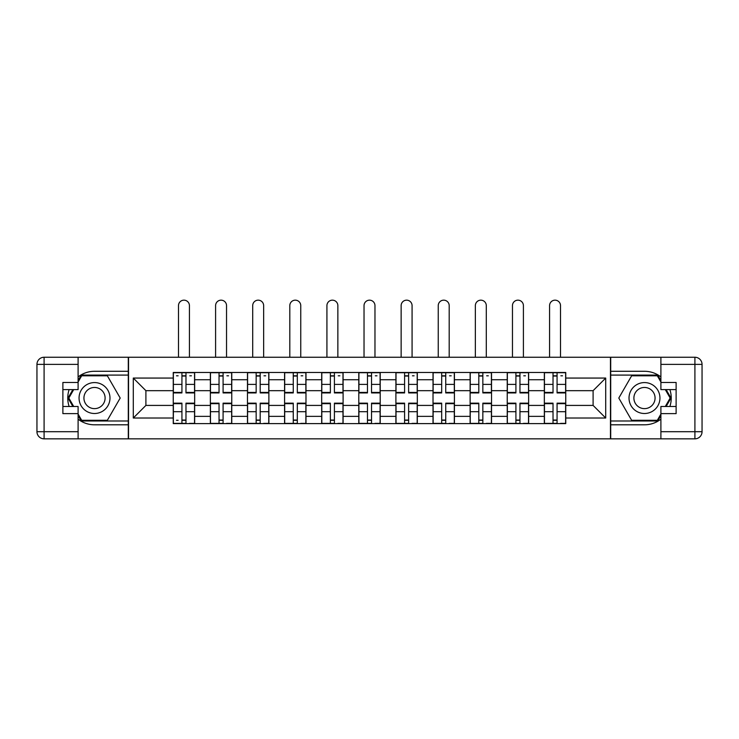 <?xml version="1.0" encoding="UTF-8"?>
<svg xmlns="http://www.w3.org/2000/svg" width="739" height="739" viewBox="0 0 739 739"><rect width="100%" height="100%" fill="white"/><g stroke="black" fill="none" stroke-linecap="round" stroke-linejoin="round"><path stroke-width="1.11" d="M78.103 419.179A26.761 26.761 0 0 0 94.518 424.805L128.29 424.805L128.29 438.837L610.71 438.837L610.71 424.805L644.482 424.805A26.761 26.761 0 0 0 660.897 419.179M660.897 376.908A26.761 26.761 0 0 0 644.482 371.283L610.71 371.283L610.71 357.251L128.29 357.251L128.29 371.283L94.518 371.283A26.761 26.761 0 0 0 78.103 376.908M210.366 423.613L210.366 379.726L194.662 379.726L194.662 423.613M194.662 379.726L194.662 372.474M210.366 379.726L210.366 372.474M231.769 372.474L231.769 423.613M247.473 423.613L247.473 372.474M268.876 372.474L268.876 423.613M284.58 423.613L284.58 372.474M305.983 372.474L305.983 423.613M321.687 423.613L321.687 372.474M343.099 372.474L343.099 423.613M358.794 423.613L358.794 372.474M380.206 372.474L380.206 423.613M395.901 423.613L395.901 372.474M417.313 372.474L417.313 423.613M433.017 423.613L433.017 372.474M454.42 372.474L454.42 423.613M470.124 423.613L470.124 372.474M491.527 372.474L491.527 423.613M507.231 423.613L507.231 372.474M528.634 372.474L528.634 423.613M544.338 423.613L544.338 372.474M544.338 405.415L528.634 405.415M507.231 405.415L491.527 405.415M470.124 405.415L454.42 405.415M433.017 405.415L417.313 405.415M395.901 405.415L380.206 405.415M358.794 405.415L343.099 405.415M321.687 405.415L305.983 405.415M284.58 405.415L268.876 405.415M247.473 405.415L231.769 405.415M210.366 405.415L194.662 405.415M544.338 390.672L528.634 390.672M507.231 390.672L491.527 390.672M470.124 390.672L454.42 390.672M433.017 390.672L417.313 390.672M395.901 390.672L380.206 390.672M358.794 390.672L343.099 390.672M321.687 390.672L305.983 390.672M284.58 390.672L268.876 390.672M247.473 390.672L231.769 390.672M210.366 390.672L194.662 390.672M145.897 405.415L173.249 405.415L173.249 390.672L145.897 390.672L145.897 405.415L133.288 418.025L133.288 378.063L173.249 378.063L173.249 390.672M565.751 390.672L565.751 405.415L593.103 405.415L593.103 390.672L565.751 390.672L565.751 372.474L173.249 372.474L173.249 378.063M565.751 378.063L605.712 378.063L605.712 418.025L565.751 418.025L565.751 405.415M173.249 405.415L173.249 423.613L565.751 423.613L565.751 418.025M173.249 418.025L133.288 418.025M610.469 438.837L610.469 357.251M128.531 438.837L128.531 357.251M185.979 420.048L181.933 420.048M181.933 376.04L185.979 376.04M223.086 420.048L219.04 420.048M219.04 376.04L223.086 376.04M260.193 420.048L256.156 420.048M256.156 376.04L260.193 376.04M297.309 420.048L293.263 420.048M293.263 376.04L297.309 376.04M334.416 420.048L330.37 420.048M330.37 376.04L334.416 376.04M371.523 420.048L367.477 420.048M367.477 376.04L371.523 376.04M408.63 420.048L404.584 420.048M404.584 376.04L408.63 376.04M445.737 420.048L441.691 420.048M441.691 376.04L445.737 376.04M482.844 420.048L478.807 420.048M478.807 376.04L482.844 376.04M519.96 420.048L515.914 420.048M515.914 376.04L519.96 376.04M557.067 420.048L553.021 420.048M553.021 376.04L557.067 376.04M133.288 378.063L145.897 390.672M593.103 405.415L605.712 418.025M593.103 390.672L605.712 378.063M189.424 357.251L189.424 305.632A5.469 5.469 90 0 0 183.956 300.163A5.469 5.469 90 0 0 178.487 305.632L178.487 357.251M185.979 392.926L185.979 372.715L194.542 372.715L194.542 392.926L185.979 392.926M181.933 375.8L185.979 375.8M176.464 375.8L178.127 375.8M189.784 375.8L191.447 375.8M181.933 372.715L173.369 372.715L173.369 392.926L181.933 392.926L181.933 372.715L185.979 372.715M181.933 403.66L173.369 403.66L173.369 403.161L181.933 403.161L181.933 423.382L173.369 423.382L178.127 423.382M173.369 403.66L173.369 423.382M185.979 420.288L181.933 420.288M178.127 420.288L176.464 420.288M189.784 423.382L194.542 423.382L194.542 403.161L185.979 403.161L185.979 423.382L178.487 423.382M194.542 423.382L189.424 423.382M226.54 357.251L226.54 305.632A5.469 5.469 74.2 0 0 221.063 300.163A5.469 5.469 74.2 0 0 215.594 305.632L215.594 357.251M223.086 392.926L223.086 372.715L231.649 372.715L231.649 392.926L223.086 392.926M219.04 375.8L223.086 375.8M226.891 375.8L228.554 375.8M219.04 372.715L210.476 372.715L210.476 392.926L219.04 392.926L219.04 372.715L223.086 372.715M263.647 357.251L263.647 305.632A5.469 5.469 74.2 0 0 258.17 300.163A5.469 5.469 74.2 0 0 252.701 305.632L252.701 357.251M260.193 392.926L260.193 372.715L268.756 372.715L268.756 392.926L260.193 392.926M256.156 375.8L260.193 375.8M263.999 375.8L265.671 375.8M256.156 372.715L247.593 372.715L247.593 392.926L256.156 392.926L256.156 372.715L260.193 372.715M69.124 389.601A26.761 26.761 0 0 0 69.124 406.487M128.29 357.251L78.103 357.251L78.103 389.601L62.88 389.601M128.29 438.837L44.091 438.837A7.141 7.141 0 0 1 36.95 431.705L36.95 364.382A7.141 7.141 0 0 1 44.091 357.251L78.103 357.251M128.29 424.805L128.29 371.283M62.88 406.487L78.103 406.487L78.103 438.837M78.103 382.46L62.88 382.46L62.88 413.628L78.103 413.628M128.29 375.089L81.262 375.089L78.103 380.567M78.103 415.53L81.262 420.999L128.29 420.999M72.884 389.601L68.006 398.044L72.884 406.487M669.876 406.487A26.761 26.761 0 0 0 669.876 389.601M610.71 438.837L660.897 438.837L660.897 406.487L676.12 406.487M610.71 357.251L694.909 357.251A7.141 7.141 0 0 1 702.05 364.382L702.05 431.705A7.141 7.141 0 0 1 694.909 438.837L660.897 438.837M610.71 371.283L610.71 424.805M676.12 389.601L660.897 389.601L660.897 357.251M660.897 413.628L676.12 413.628L676.12 382.46L660.897 382.46M610.71 420.999L657.738 420.999L660.897 415.53M660.897 380.567L657.738 375.089L610.71 375.089M666.116 406.487L670.994 398.044L666.116 389.601M79.055 398.044A15.464 15.464 0 0 0 94.518 413.507A15.464 15.464 0 0 0 109.982 398.044A15.464 15.464 0 0 0 94.518 382.58A15.464 15.464 0 0 0 79.055 398.044M83.932 398.044A10.586 10.586 0 0 0 94.518 408.63A10.586 10.586 0 0 0 105.104 398.044A10.586 10.586 0 0 0 94.518 387.458A10.586 10.586 0 0 0 83.932 398.044M78.103 381.989L81.678 375.8L107.358 375.8L120.198 398.044L107.358 420.288L81.678 420.288L78.103 414.099M73.706 406.487L68.838 398.044L73.706 389.601M629.018 398.044A15.464 15.464 0 0 0 644.482 413.507A15.464 15.464 0 0 0 659.945 398.044A15.464 15.464 0 0 0 644.482 382.58A15.464 15.464 0 0 0 629.018 398.044M633.896 398.044A10.586 10.586 0 0 0 644.482 408.63A10.586 10.586 0 0 0 655.068 398.044A10.586 10.586 0 0 0 644.482 387.458A10.586 10.586 0 0 0 633.896 398.044M660.897 414.099L657.322 420.288L631.642 420.288L618.802 398.044L631.642 375.8L657.322 375.8L660.897 381.989M665.294 389.601L670.162 398.044L665.294 406.487M219.04 403.66L210.476 403.66L210.476 403.161L219.04 403.161L219.04 423.382L210.476 423.382L215.234 423.382M210.476 403.66L210.476 423.382M223.086 420.288L219.04 420.288M226.891 423.382L231.649 423.382L231.649 403.161L223.086 403.161L223.086 423.382L215.594 423.382M231.649 423.382L226.54 423.382M256.156 403.66L247.593 403.66L247.593 403.161L256.156 403.161L256.156 423.382L247.593 423.382L252.35 423.382M247.593 403.66L247.593 423.382M260.193 420.288L256.156 420.288M263.999 423.382L268.756 423.382L268.756 403.161L260.193 403.161L260.193 423.382L252.701 423.382M268.756 423.382L263.647 423.382M300.755 357.251L300.755 305.632A5.469 5.469 74.2 0 0 295.286 300.163A5.469 5.469 74.2 0 0 289.808 305.632L289.808 357.251M297.309 392.926L297.309 372.715L305.872 372.715L305.872 392.926L297.309 392.926M293.263 375.8L297.309 375.8M301.115 375.8L302.778 375.8M293.263 372.715L284.7 372.715L284.7 392.926L293.263 392.926L293.263 372.715L297.309 372.715M337.862 357.251L337.862 305.632A5.469 5.469 74.2 0 0 332.393 300.163A5.469 5.469 74.2 0 0 326.924 305.632L326.924 357.251M334.416 392.926L334.416 372.715L342.979 372.715L342.979 392.926L334.416 392.926M330.37 375.8L334.416 375.8M338.222 375.8L339.885 375.8M330.37 372.715L321.807 372.715L321.807 392.926L330.37 392.926L330.37 372.715L334.416 372.715M374.969 357.251L374.969 305.632A5.469 5.469 74.2 0 0 369.5 300.163A5.469 5.469 74.2 0 0 364.031 305.632L364.031 357.251M371.523 392.926L371.523 372.715L380.086 372.715L380.086 392.926L371.523 392.926M367.477 375.8L371.523 375.8M375.329 375.8L376.992 375.8M367.477 372.715L358.914 372.715L358.914 392.926L367.477 392.926L367.477 372.715L371.523 372.715M293.263 403.66L284.7 403.66L284.7 403.161L293.263 403.161L293.263 423.382L284.7 423.382L289.457 423.382M284.7 403.66L284.7 423.382M297.309 420.288L293.263 420.288M301.115 423.382L305.872 423.382L305.872 403.161L297.309 403.161L297.309 423.382L289.808 423.382M305.872 423.382L300.755 423.382M330.37 403.66L321.807 403.66L321.807 403.161L330.37 403.161L330.37 423.382L321.807 423.382L326.564 423.382M321.807 403.66L321.807 423.382M334.416 420.288L330.37 420.288M338.222 423.382L342.979 423.382L342.979 403.161L334.416 403.161L334.416 423.382L326.924 423.382M342.979 423.382L337.862 423.382M367.477 403.66L358.914 403.66L358.914 403.161L367.477 403.161L367.477 423.382L358.914 423.382L363.671 423.382M358.914 403.66L358.914 423.382M371.523 420.288L367.477 420.288M375.329 423.382L380.086 423.382L380.086 403.161L371.523 403.161L371.523 423.382L364.031 423.382M380.086 423.382L374.969 423.382M412.076 357.251L412.076 305.632A5.469 5.469 74.2 0 0 406.607 300.163A5.469 5.469 74.2 0 0 401.138 305.632L401.138 357.251M408.63 392.926L408.63 372.715L417.193 372.715L417.193 392.926L408.63 392.926M404.584 375.8L408.63 375.8M412.436 375.8L414.099 375.8M404.584 372.715L396.021 372.715L396.021 392.926L404.584 392.926L404.584 372.715L408.63 372.715M404.584 403.66L396.021 403.66L396.021 403.161L404.584 403.161L404.584 423.382L396.021 423.382L400.778 423.382M396.021 403.66L396.021 423.382M408.63 420.288L404.584 420.288M412.436 423.382L417.193 423.382L417.193 403.161L408.63 403.161L408.63 423.382L401.138 423.382M417.193 423.382L412.076 423.382M449.192 357.251L449.192 305.632A5.469 5.469 74.2 0 0 443.714 300.163A5.469 5.469 74.2 0 0 438.245 305.632L438.245 357.251M445.737 392.926L445.737 372.715L454.3 372.715L454.3 392.926L445.737 392.926M441.691 375.8L445.737 375.8M449.543 375.8L451.206 375.8M441.691 372.715L433.128 372.715L433.128 392.926L441.691 392.926L441.691 372.715L445.737 372.715M441.691 403.66L433.128 403.66L433.128 403.161L441.691 403.161L441.691 423.382L433.128 423.382L437.885 423.382M433.128 403.66L433.128 423.382M445.737 420.288L441.691 420.288M449.543 423.382L454.3 423.382L454.3 403.161L445.737 403.161L445.737 423.382L438.245 423.382M454.3 423.382L449.192 423.382M486.299 357.251L486.299 305.632A5.469 5.469 74.2 0 0 480.83 300.163A5.469 5.469 74.2 0 0 475.353 305.632L475.353 357.251M482.844 392.926L482.844 372.715L491.407 372.715L491.407 392.926L482.844 392.926M478.807 375.8L482.844 375.8M486.65 375.8L488.322 375.8M478.807 372.715L470.244 372.715L470.244 392.926L478.807 392.926L478.807 372.715L482.844 372.715M478.807 403.66L470.244 403.66L470.244 403.161L478.807 403.161L478.807 423.382L470.244 423.382L475.001 423.382M470.244 403.66L470.244 423.382M482.844 420.288L478.807 420.288M486.65 423.382L491.407 423.382L491.407 403.161L482.844 403.161L482.844 423.382L475.353 423.382M491.407 423.382L486.299 423.382M523.406 357.251L523.406 305.632A5.469 5.469 74.2 0 0 517.937 300.163A5.469 5.469 74.2 0 0 512.46 305.632L512.46 357.251M519.96 392.926L519.96 372.715L528.524 372.715L528.524 392.926L519.96 392.926M515.914 375.8L519.96 375.8M523.766 375.8L525.429 375.8M515.914 372.715L507.351 372.715L507.351 392.926L515.914 392.926L515.914 372.715L519.96 372.715M515.914 403.66L507.351 403.66L507.351 403.161L515.914 403.161L515.914 423.382L507.351 423.382L512.109 423.382M507.351 403.66L507.351 423.382M519.96 420.288L515.914 420.288M523.766 423.382L528.524 423.382L528.524 403.161L519.96 403.161L519.96 423.382L512.46 423.382M528.524 423.382L523.406 423.382M560.513 357.251L560.513 305.632A5.469 5.469 74.2 0 0 555.044 300.163A5.469 5.469 74.2 0 0 549.576 305.632L549.576 357.251M557.067 392.926L557.067 372.715L565.631 372.715L565.631 392.926L557.067 392.926M553.021 375.8L557.067 375.8M560.873 375.8L562.536 375.8M553.021 372.715L544.458 372.715L544.458 392.926L553.021 392.926L553.021 372.715L557.067 372.715M553.021 403.66L544.458 403.66L544.458 403.161L553.021 403.161L553.021 423.382L544.458 423.382L549.216 423.382M544.458 403.66L544.458 423.382M557.067 420.288L553.021 420.288M560.873 423.382L565.631 423.382L565.631 403.161L557.067 403.161L557.067 423.382L549.576 423.382M565.631 423.382L560.513 423.382M507.231 379.726L491.527 379.726M470.124 379.726L454.42 379.726M433.017 379.726L417.313 379.726M395.901 379.726L380.206 379.726M358.794 379.726L343.099 379.726M321.687 379.726L305.983 379.726M284.58 379.726L268.876 379.726M247.473 379.726L231.769 379.726M544.338 379.726L528.634 379.726M507.231 416.362L491.527 416.362M470.124 416.362L454.42 416.362M433.017 416.362L417.313 416.362M395.901 416.362L380.206 416.362M358.794 416.362L343.099 416.362M321.687 416.362L305.983 416.362M284.58 416.362L268.876 416.362M247.473 416.362L231.769 416.362M210.366 416.362L194.662 416.362M544.338 416.362L528.634 416.362M185.979 392.427L194.542 392.427M185.979 384.4L194.542 384.4M173.369 392.427L181.933 392.427M173.369 384.4L181.933 384.4M181.933 411.697L173.369 411.697M194.542 403.66L185.979 403.66M194.542 411.697L185.979 411.697M223.086 392.427L231.649 392.427M223.086 384.4L231.649 384.4M210.476 392.427L219.04 392.427M210.476 384.4L219.04 384.4M260.193 392.427L268.756 392.427M260.193 384.4L268.756 384.4M247.593 392.427L256.156 392.427M247.593 384.4L256.156 384.4M78.103 364.382L44.091 364.382L44.091 431.705L78.103 431.705M36.95 364.382L44.091 364.382L44.091 357.251M44.091 438.837L44.091 431.705L36.95 431.705M660.897 431.705L694.909 431.705L694.909 364.382L660.897 364.382M702.05 431.705L694.909 431.705L694.909 438.837M694.909 357.251L694.909 364.382L702.05 364.382M219.04 411.697L210.476 411.697M231.649 403.66L223.086 403.66M231.649 411.697L223.086 411.697M256.156 411.697L247.593 411.697M268.756 403.66L260.193 403.66M268.756 411.697L260.193 411.697M297.309 392.427L305.872 392.427M297.309 384.4L305.872 384.4M284.7 392.427L293.263 392.427M284.7 384.4L293.263 384.4M334.416 392.427L342.979 392.427M334.416 384.4L342.979 384.4M321.807 392.427L330.37 392.427M321.807 384.4L330.37 384.4M371.523 392.427L380.086 392.427M371.523 384.4L380.086 384.4M358.914 392.427L367.477 392.427M358.914 384.4L367.477 384.4M293.263 411.697L284.7 411.697M305.872 403.66L297.309 403.66M305.872 411.697L297.309 411.697M330.37 411.697L321.807 411.697M342.979 403.66L334.416 403.66M342.979 411.697L334.416 411.697M367.477 411.697L358.914 411.697M380.086 403.66L371.523 403.66M380.086 411.697L371.523 411.697M408.63 392.427L417.193 392.427M408.63 384.4L417.193 384.4M396.021 392.427L404.584 392.427M396.021 384.4L404.584 384.4M404.584 411.697L396.021 411.697M417.193 403.66L408.63 403.66M417.193 411.697L408.63 411.697M445.737 392.427L454.3 392.427M445.737 384.4L454.3 384.4M433.128 392.427L441.691 392.427M433.128 384.4L441.691 384.4M441.691 411.697L433.128 411.697M454.3 403.66L445.737 403.66M454.3 411.697L445.737 411.697M482.844 392.427L491.407 392.427M482.844 384.4L491.407 384.4M470.244 392.427L478.807 392.427M470.244 384.4L478.807 384.4M478.807 411.697L470.244 411.697M491.407 403.66L482.844 403.66M491.407 411.697L482.844 411.697M519.96 392.427L528.524 392.427M519.96 384.4L528.524 384.4M507.351 392.427L515.914 392.427M507.351 384.4L515.914 384.4M515.914 411.697L507.351 411.697M528.524 403.66L519.96 403.66M528.524 411.697L519.96 411.697M557.067 392.427L565.631 392.427M557.067 384.4L565.631 384.4M544.458 392.427L553.021 392.427M544.458 384.4L553.021 384.4M553.021 411.697L544.458 411.697M565.631 403.66L557.067 403.66M565.631 411.697L557.067 411.697"/></g></svg>
